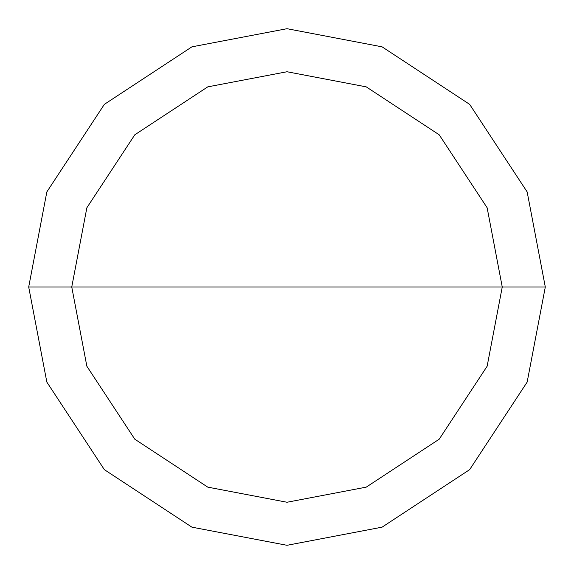 <?xml version="1.0" encoding="UTF-8"?>
<svg xmlns="http://www.w3.org/2000/svg" width="574" height="574" viewBox="0 0 574 574"><rect width="100%" height="100%" fill="white"/><g stroke="black" fill="none" stroke-linecap="round" stroke-linejoin="round"><path stroke-width="0.86" d="M71.75 287L86.861 207.766L134.797 134.797L207.766 86.861L287 71.75L366.234 86.861L439.203 134.797L487.139 207.766L502.25 287L71.75 287L86.861 366.234L134.797 439.203L207.766 487.139L287 502.25L366.234 487.139L439.203 439.203L487.139 366.234L502.25 287L545.3 287L527.162 382.076L469.647 469.647L382.076 527.162L287 545.3L191.924 527.162L104.353 469.647L46.838 382.076L28.7 287L46.838 382.076L104.353 469.647L191.924 527.162L287 545.3L382.076 527.162L469.647 469.647L527.162 382.076L545.3 287L527.162 191.924L469.647 104.353L382.076 46.838L287 28.7L191.924 46.838L104.353 104.353L46.838 191.924L28.7 287L502.25 287L487.139 366.234L439.203 439.203L366.234 487.139L287 502.25L207.766 487.139L134.797 439.203L86.861 366.234L71.75 287L28.7 287L46.838 191.924L104.353 104.353L191.924 46.838L287 28.7L382.076 46.838L469.647 104.353L527.162 191.924L545.3 287L502.25 287L487.139 207.766L439.203 134.797L366.234 86.861L287 71.75L207.766 86.861L134.797 134.797L86.861 207.766L71.75 287"/></g></svg>
